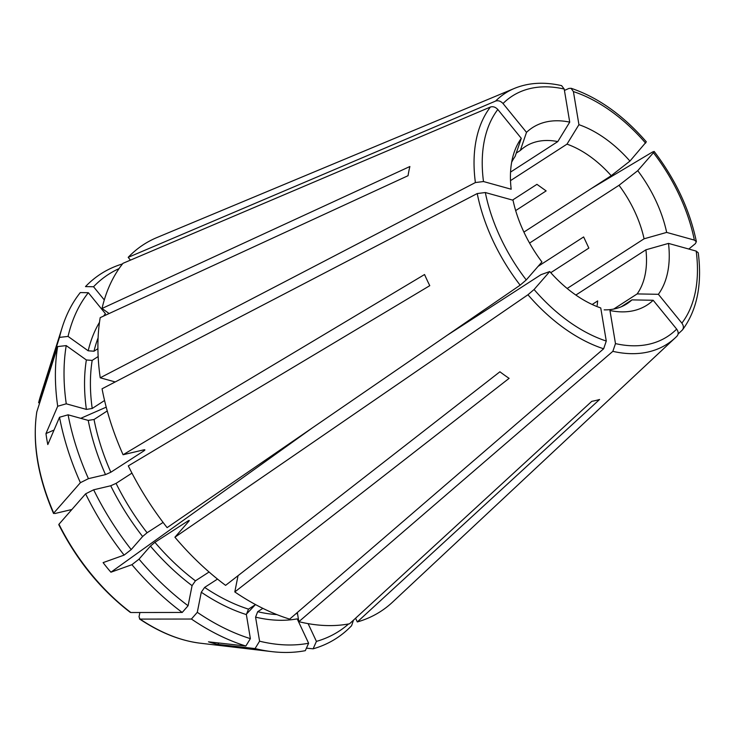 <?xml version="1.0" encoding="UTF-8"?>
<svg xmlns="http://www.w3.org/2000/svg" width="735" height="735" viewBox="0 0 735 735"><rect width="100%" height="100%" fill="white"/><g stroke="black" fill="none" stroke-linecap="round" stroke-linejoin="round"><path stroke-width="1.1" d="M698.195 252.776L696.192 251.094A143.114 88.696 -122.9 0 1 681.878 323.134C683.77 325.844 683.881 328.187 682.199 330.171L682.613 329.712C697.046 310.133 702.256 284.5 698.25 252.812M658.385 294.303A115075.946 88909.385 41.1 0 1 637.153 293.917A93.602 58.01 -122.9 0 0 645.918 249.799A115075.946 51669.857 -9.5 0 0 668.501 243.404A105.61 65.452 -122.9 0 1 658.385 294.303L681.878 323.134M460.661 326.018L462.012 325.697M666.663 232.407A105.61 65.452 -122.9 0 0 637.75 170.676A115075.946 15837.174 -39.2 0 0 619.017 185.293A93.602 58.01 -122.9 0 1 644.08 238.802A115075.946 51669.857 -9.5 0 0 666.663 232.407L694.354 240.097L696.339 241.696L695.374 243.652L688.796 249.046M629.941 161.094A105.61 65.452 -122.9 0 0 578.932 124.684A115075.946 74066.997 -74.5 0 0 566.988 144.143A93.602 58.01 -122.9 0 1 611.208 175.702A115075.946 15837.174 -39.2 0 1 629.941 161.094L646.304 141.873M575.854 295.057L645.918 249.799M668.501 243.404L696.192 251.094M592.171 304.483L597.674 300.918L597.178 305.448M538.093 266.364L583.636 236.946L588.854 248.09L550.763 272.694M561.632 85.683L564.204 89.036L569.726 122.129A115075.946 74066.997 -74.5 0 0 557.791 141.589L510.549 172.1M512.534 200.095L536.936 184.338L546.142 190.907L515.667 210.587M516.255 153.091L520.325 150.464A93.602 58.01 -122.9 0 1 525.341 146.55A93.602 58.01 -122.9 0 1 557.791 141.589M561.613 85.637C544.277 81.704 528.548 82.623 514.426 88.402A149.288 92.527 57.1 0 0 495.611 101.062C498.257 100.254 500.728 101.081 503.025 103.525L526.508 132.364A115075.946 88909.385 -138.9 0 0 520.325 150.464M495.611 101.062L128.193 257.342L130.463 260.135M104.287 299.935L93.547 286.751L85.49 286.604A216.963 134.468 57.1 0 1 122.506 263.92M107.246 410.948L94.034 419.483L88.228 420.402L68.098 414.816L59.526 417.241A965673.181 433593.598 170.5 0 0 47.812 444.565A152.237 118.519 119.1 0 1 45.974 433.567L54.041 430.03M477.226 193.553A149.288 92.527 57.1 0 0 520.141 285.171L526.26 279.925L541.934 261.954A105.61 65.452 -122.9 0 1 513.021 200.223L485.33 192.533L477.226 193.553L102.064 388.787A218.405 135.359 57.1 0 0 123.085 454.744L143.895 449.82C145.254 449.572 145.208 449.958 143.757 450.978L110.847 472.228L105.5 474.617L88.439 478.66A212.406 131.648 57.1 0 1 68.098 414.816M109.12 313.533L102.018 308.47L409.882 166.514A161.691 100.208 -122.9 0 0 408.054 175.702L100.199 317.649A218.405 135.359 57.1 0 0 100.226 377.79L115.211 381.943M38.615 402.762L38.661 402.605A786052.025 519687.869 11.2 0 1 59.489 337.383L68.052 336.419L88.191 350.797L93.997 351.22L97.92 348.684M527.95 294.753A149.288 92.527 57.1 0 0 603.646 348.785L606.274 341.049L600.752 307.956A105.61 65.452 -122.9 0 1 549.743 271.546L534.069 289.507L527.95 294.753L174.912 537.221L188.812 521.299C189.658 520.224 189.327 520.159 187.811 521.078L154.901 542.329L150.418 546.096L139.025 559.151L131.923 564.691A965673.181 132899.484 140.8 0 1 110.921 572.207L312.66 427.669M188.812 521.299L189.253 520.472M549.743 271.546A115075.946 15837.174 140.8 0 1 541.052 274.642L447.174 335.279M110.921 572.207A152.237 137.528 33.8 0 1 103.111 562.615A965673.181 132899.484 140.8 0 0 124.114 555.109L131.216 549.569L142.618 536.513L147.092 532.746L163.087 522.42M123.085 454.744L424.554 274.522A161.691 100.208 -122.9 0 0 429.773 285.667L128.303 465.889A218.405 135.359 57.1 0 0 167.111 527.638L520.141 285.171M58.791 524.689C76.872 560.373 100.667 589.58 130.187 612.31L130.867 612.521A165.375 102.496 -122.9 0 1 58.965 524.239L58.791 524.671M58.965 524.239A797353.514 134369.383 -25.1 0 1 85.609 493.837L93.657 489.804L110.719 485.762L116.066 483.373L131.951 473.11M139.889 612.512L139.016 616.885L140.073 619.1L139.448 618.916C160 632.651 180.268 640.736 200.242 643.198A165.375 102.496 -122.9 0 1 140.073 619.1A786052.062 332354.275 -54.5 0 0 191.422 619.035L197.292 612.319L201.28 592.226L204.633 587.394A180.957 112.152 57.1 0 0 248.494 609.14L246.363 614.579L250.378 638.641L245.848 646.019A965672.942 621541.688 105.5 0 1 208.474 641.83A152.237 89.835 -22.4 0 0 217.67 644.393L218.984 643.006M603.646 348.785L289.654 619.118A218.405 135.359 57.1 0 1 234.805 591.932L509.116 378.35A161.691 100.208 -122.9 0 1 499.91 371.781L225.599 585.363A218.405 135.359 57.1 0 1 174.912 537.221M248.494 609.14L255.541 604.583M308.617 643.235L297.206 618.87A185.119 114.733 57.1 0 1 255.569 617.134L259.584 641.196A212.406 131.648 57.1 0 0 308.617 643.235L305.319 650.668A216.963 134.468 57.1 0 1 271.812 651.623A216.963 134.468 57.1 0 1 255.054 648.573A965673.181 621541.844 105.5 0 1 217.67 644.393M355.575 618.227L357.32 621.939L599.595 399.472A161.691 100.208 -122.9 0 1 591.794 401.319L349.52 623.785A218.405 135.359 57.1 0 1 298.86 621.681L297.326 612.512M298.86 621.681L612.852 351.339L615.48 343.603L609.958 310.51A105.61 65.452 -122.9 0 0 615.774 311.465A105.61 65.452 -122.9 0 0 653.176 300.266A115075.946 88909.385 41.1 0 1 631.944 299.889A93.602 58.01 -122.9 0 1 626.918 303.794A93.602 58.01 -122.9 0 1 604.152 309.858M676.99 336.143L675.428 337.659A149.288 92.527 57.1 0 0 676.99 336.143C678.671 334.159 678.561 331.816 676.669 329.105A143.114 88.696 -122.9 0 1 615.48 343.603M36.75 412.133C32.257 443.324 37.852 477.116 53.554 513.517L53.747 513.094A165.375 102.496 -122.9 0 1 36.833 411.784L36.75 412.124M59.526 417.241A216.963 134.468 57.1 0 0 80.391 482.693A797353.514 134369.383 -25.1 0 0 53.747 513.094L54.849 513.535L71.874 509.502M511.67 162.205A93.602 58.01 -122.9 0 1 515.116 156.436A115075.946 88909.385 -138.9 0 1 521.299 138.336L497.815 109.497C495.519 107.053 493.047 106.226 490.401 107.034L122.984 263.314A218.405 135.359 57.1 0 0 102.018 308.47M490.401 107.034A149.288 92.527 57.1 0 0 475.389 182.556L483.492 181.536L511.183 189.226A105.61 65.452 -122.9 0 1 513.774 153.56A105.61 65.452 -122.9 0 1 521.299 138.336M526.508 132.364A105.61 65.452 -122.9 0 1 569.726 122.129M36.833 411.784A786051.979 519687.841 11.2 0 1 57.661 346.562L66.224 345.606L86.362 359.975L92.178 360.398A180.957 112.152 57.1 0 0 92.206 408.485L104.563 400.502M92.178 360.398L98.159 356.539M139.025 559.151A212.406 131.648 57.1 0 0 188.087 605.75L192.074 585.657L195.427 580.825L209.071 572.014M204.633 587.394L217.505 579.079M255.569 617.134L257.691 611.695L262.854 608.359M529.567 243.064L619.017 185.293M637.75 170.676L653.424 152.715A143.114 88.696 -122.9 0 1 694.354 240.097M591.427 188.482L652.459 152.044L654.113 151.465L653.424 152.715M80.749 418.325L106.226 407.153M514.426 88.402L156.987 237.524A218.405 135.359 57.1 0 0 128.193 257.342M144.878 449.848L143.895 449.82M238.039 575.68L234.805 591.932M357.32 621.939A218.405 135.359 57.1 0 0 392.527 602.167L675.428 337.659A149.288 92.527 57.1 0 1 612.852 351.339M613.697 309.058L637.153 293.917M621.286 306.771L631.944 299.889M510.503 180.635L566.988 144.143M523.908 232.095L611.208 175.702M567.172 288.478L644.08 238.802M682.199 330.171L678.102 334.002M578.932 124.684L573.41 91.59A143.114 88.696 -122.9 0 1 645.615 143.132M564.443 90.433L568.954 88.42L571.058 88.301L573.41 91.59M475.389 182.556L100.226 377.79M246.317 614.221L255.348 604.712M119.052 268.606A212.406 131.648 57.1 0 0 93.547 286.751M103.607 316.078A185.119 114.733 57.1 0 1 105.417 313.689L88.338 292.714A212.406 131.648 57.1 0 0 68.052 336.419M88.338 292.714L80.29 292.576A216.963 134.468 57.1 0 0 62.264 327.222A216.963 134.468 57.1 0 0 59.489 337.383M92.206 408.485L86.39 409.404L66.26 403.809L57.697 406.244A965673.42 433593.699 170.5 0 0 45.974 433.567M66.224 345.606A212.406 131.648 57.1 0 0 66.26 403.809M80.391 482.693L88.439 478.66M93.657 489.804A212.406 131.648 57.1 0 0 131.216 549.569M131.923 564.691A216.963 134.468 57.1 0 0 182.216 612.457L188.087 605.75M197.292 612.319A212.406 131.648 57.1 0 0 250.378 638.641M259.584 641.196L255.054 648.573M306.44 648.151A797353.514 611147.006 -103.3 0 0 313.119 648.821L316.417 641.389L308.103 623.629M316.417 641.389A212.406 131.648 57.1 0 0 348.592 623.96M130.867 612.521A786052.062 332354.275 -54.5 0 0 182.216 612.457M653.176 300.266L676.669 329.105M353.489 620.138L351.587 625.705A216.963 134.468 57.1 0 1 313.119 648.821M57.661 346.562A216.963 134.468 57.1 0 0 57.697 406.244M85.609 493.837A216.963 134.468 57.1 0 0 124.114 555.109M191.422 619.035A216.963 134.468 57.1 0 0 245.848 646.019M606.274 341.049A143.114 88.696 -122.9 0 1 534.069 289.507M526.26 279.925A143.114 88.696 -122.9 0 1 485.33 192.533M38.661 402.605A165.375 102.496 -122.9 0 1 40.517 395.917L38.615 402.752M98.095 337.861A180.957 112.152 57.1 0 0 93.997 351.22M143.307 449.958A180.957 112.152 57.1 0 0 143.757 450.978M94.034 419.483A180.957 112.152 57.1 0 0 110.847 472.228M116.066 483.373A180.957 112.152 57.1 0 0 147.092 532.746M187.811 521.078A180.957 112.152 57.1 0 0 188.399 521.767M154.901 542.329A180.957 112.152 57.1 0 0 195.427 580.825M257.691 611.695A180.957 112.152 57.1 0 0 276.847 614.589M295.865 613.771A180.957 112.152 57.1 0 0 297.491 613.505M503.025 103.525A143.114 88.696 -122.9 0 1 564.204 89.036M483.492 181.536A143.114 88.696 -122.9 0 1 497.815 109.497M99.491 322.325A185.119 114.733 57.1 0 0 88.191 350.797M86.362 359.975A185.119 114.733 57.1 0 0 86.39 409.404M88.228 420.402A185.119 114.733 57.1 0 0 105.5 474.617M110.719 485.762A185.119 114.733 57.1 0 0 142.618 536.513M150.418 546.096A185.119 114.733 57.1 0 0 192.074 585.657M201.28 592.226A185.119 114.733 57.1 0 0 246.363 614.579M696.385 241.65C689.724 209.76 675.649 179.698 654.178 151.465M646.313 141.809C623.188 115.257 598.125 97.415 571.104 88.273M40.517 395.917L62.264 327.222M200.242 643.198L271.812 651.623"/></g></svg>
